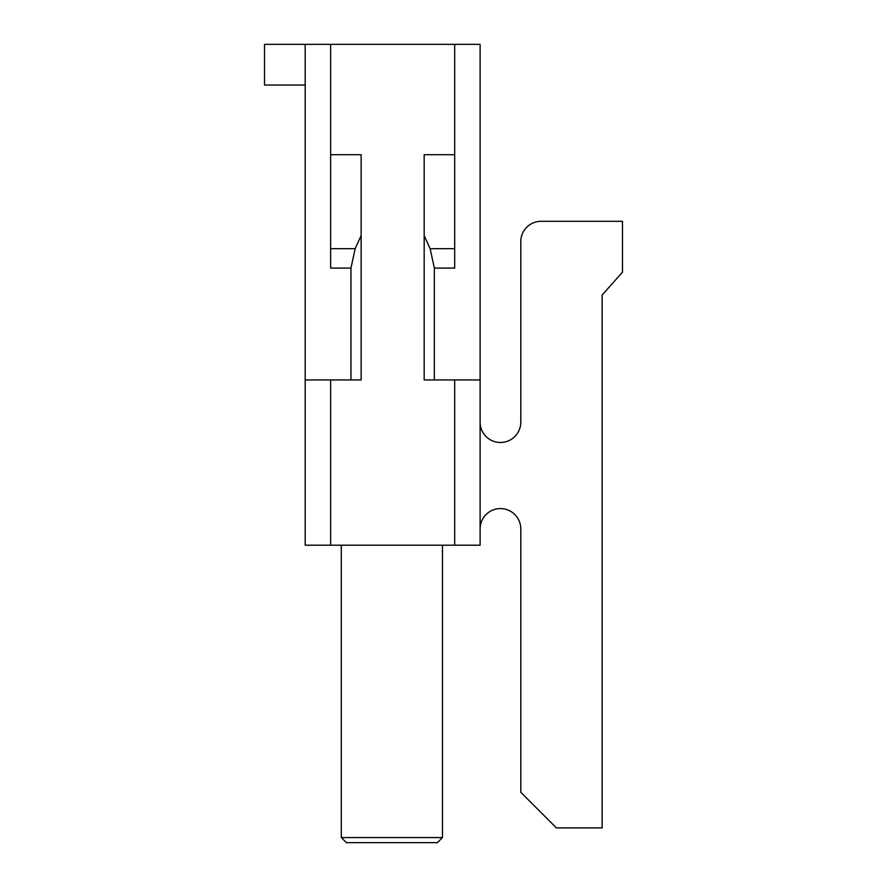 <?xml version="1.0" encoding="UTF-8"?>
<svg xmlns="http://www.w3.org/2000/svg" width="887" height="887" viewBox="0 0 887 887"><rect width="100%" height="100%" fill="white"/><g stroke="black" fill="none" stroke-linecap="round" stroke-linejoin="round"><path stroke-width="1.33" d="M520.791 422.145L520.791 241.641L520.791 422.145A20.334 20.334 0 0 1 500.445 442.48A20.334 20.334 0 0 1 480.111 422.145A20.334 20.334 0 0 0 500.445 442.48A20.334 20.334 0 0 0 520.791 422.145M571.638 221.295L541.125 221.295A20.334 20.334 0 0 0 520.791 241.641M480.111 528.918A20.334 20.334 0 0 1 500.445 508.584A20.334 20.334 0 0 1 520.791 528.918L520.791 792.313L556.382 827.904L602.14 827.904L602.14 295.027L622.486 272.143L622.486 221.295L541.125 221.295M341.295 837.561L442.48 837.561L437.402 842.65L346.385 842.65L341.295 837.561L341.295 545.195M305.195 379.946L305.195 545.195L480.111 545.195L480.111 44.35L305.195 44.35L305.195 379.946L350.964 379.946L350.964 268.074L330.618 268.074L330.618 44.35M305.195 85.03L264.514 85.03L264.514 44.35L305.195 44.35M454.687 44.35L454.687 268.074L434.353 268.074L434.353 379.946L424.174 379.946L424.174 235.587L430.128 248.659L454.687 248.659M434.353 268.074L430.128 248.659M424.174 235.587L424.174 154.693L454.687 154.693M434.353 379.946L480.111 379.946M330.618 248.659L355.177 248.659L361.131 235.587L361.131 154.693L330.618 154.693M361.131 235.587L361.131 379.946L350.964 379.946M355.177 248.659L350.964 268.074M330.618 379.946L330.618 545.195M454.687 545.195L454.687 379.946M442.48 837.561L442.48 545.195"/></g></svg>
